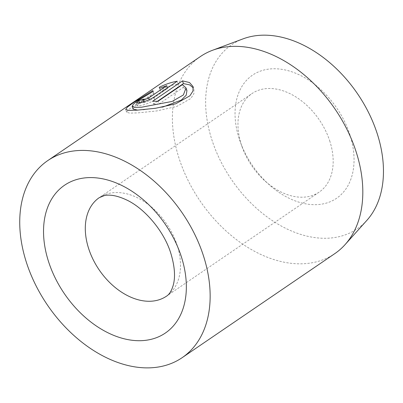 <?xml version="1.0" encoding="UTF-8"?>
<svg xmlns="http://www.w3.org/2000/svg" width="403" height="403" viewBox="0 0 403 403"><rect width="100%" height="100%" fill="white"/><g stroke="black" fill="none" stroke-linecap="round" stroke-linejoin="round"><path stroke-width="0.3" stroke-dasharray="2.02 1.51" d="M133.025 109.037L134.209 106.911L138.577 103.475L154.077 94.146L153.175 91.426M154.077 94.146L153.729 93.305L133.972 105.616L128.245 109.868L126.587 112.236L129.786 113.142L138.007 112.875L156.646 110.956L176.665 106.503L190.785 98.539L193.863 93.773L193.969 89.27L193.072 86.554M144.622 101.808A119.273 81.648 -124.3 0 0 139.781 103.344L137.337 105.707L140.662 105.581C145.594 104.453 150.279 102.574 154.707 99.944L178.181 83.945C172.56 84.867 166.545 86.887 160.137 90.005L160.55 91.048L167.643 88.383L149.599 100.679L144.088 102.765L143.942 102.367L144.622 101.808L143.725 99.093M366.851 220.381A111.384 76.248 55.7 0 1 284.165 227.559A111.384 76.248 55.7 0 1 212.215 140.823A111.384 76.248 55.7 0 1 243.11 38.844M200.432 56.531A119.273 81.648 -124.3 0 0 179.446 159.477A119.273 81.648 -124.3 0 0 334.782 253.643M239.447 139.468A74.545 51.03 -124.3 0 0 240.52 142.541A74.545 51.03 -124.3 0 0 269.385 184.886A74.545 51.03 -124.3 0 0 335.568 198.956A74.545 51.03 -124.3 0 0 349.648 133.977A74.545 51.03 -124.3 0 0 272.085 68.807A74.545 51.03 -124.3 0 0 239.447 139.468M329.649 140.647A59.634 40.824 55.7 0 1 319.156 192.12A59.634 40.824 55.7 0 1 265.436 181.375A59.634 40.824 55.7 0 1 242.344 147.498A59.634 40.824 55.7 0 1 241.488 145.04A59.634 40.824 55.7 0 1 251.981 93.567A59.634 40.824 55.7 0 1 329.649 140.647M167.643 88.383L167.487 87.904M160.55 91.048L159.653 88.333M160.137 90.005L159.24 87.29M178.181 83.945L177.285 81.225M139.781 103.344L139.634 102.891M153.729 93.305L153.12 91.456M157.462 101.289L153.508 103.984L152.606 101.269M153.508 103.984A119.273 81.648 55.7 0 1 158.868 104.024L157.971 101.309M158.868 104.024L183.35 87.34L182.448 84.625M183.35 87.34L186.932 90.665M162.55 107.127L142.299 109.954M154.707 99.944L153.805 97.229M319.156 192.12L166.489 296.18A59.634 40.824 -124.3 0 0 176.982 244.712A59.634 40.824 -124.3 0 0 99.314 197.626L251.981 93.567M149.599 100.679L149.261 99.667M143.826 102.649L143.549 101.818M265.436 181.375L269.385 184.886M242.344 147.498L240.52 142.541M137.337 105.707L136.441 102.987M126.582 112.241L125.681 109.52"/><path stroke-width="0.6" d="M137.625 110.125L133.025 109.037L132.119 106.321M153.175 91.426L137.69 100.75L133.312 104.196L132.124 106.316L134.793 107.329L141.398 107.238L172.081 101.45L183.355 94.992L186.03 87.95L182.448 84.625L157.971 101.309A119.273 81.648 -124.3 0 0 152.606 101.269L182.519 80.877L189.521 82.534L193.067 86.554L192.966 91.053L189.889 95.818L175.763 103.788L155.739 108.241L137.111 110.16L128.884 110.422L125.691 109.52L127.343 107.158L133.055 102.911L152.833 90.589L153.175 91.426M193.364 87.965L189.637 84.862L183.415 83.597L182.519 80.877M143.725 99.093L142.929 99.929L144.052 99.939L148.702 97.964L166.746 85.663L159.653 88.333L159.24 87.29C165.618 84.172 171.633 82.152 177.285 81.225L153.805 97.229C149.377 99.853 144.697 101.732 139.765 102.866L136.441 102.987L138.884 100.624A119.273 81.648 55.7 0 1 143.725 99.093M212.527 50.279L243.11 38.844A111.384 76.248 55.7 0 1 376.881 132.622A111.384 76.248 55.7 0 1 366.851 220.381L345.028 244.666A119.273 81.648 -124.3 0 0 355.768 150.697A119.273 81.648 -124.3 0 0 212.527 50.279A119.273 81.648 -124.3 0 0 200.432 56.531L47.766 160.596A119.273 81.648 -124.3 0 0 26.779 263.537A119.273 81.648 -124.3 0 0 182.116 357.703A119.273 81.648 -124.3 0 0 203.102 254.756A119.273 81.648 -124.3 0 0 47.766 160.596M182.116 357.703L334.782 253.643A119.273 81.648 -124.3 0 0 345.028 244.666M167.487 87.904L166.746 85.663M139.634 102.891L138.884 100.624M153.12 91.456L152.833 90.589M183.415 83.597L157.462 101.289M186.035 87.95L186.932 90.665L186.191 95.264L181.32 100.08L162.55 107.127M48.818 262.439A89.451 61.236 55.7 0 1 87.99 177.647A89.451 61.236 55.7 0 1 181.063 255.855A89.451 61.236 55.7 0 1 141.896 340.646A89.451 61.236 55.7 0 1 48.818 262.439M99.314 197.626A59.634 40.824 -124.3 0 0 88.821 249.099A59.634 40.824 -124.3 0 0 166.489 296.18C169.3 294.482 171.532 290.901 173.174 285.44C175.567 277.017 174.746 266.197 170.716 252.973C163.789 230.612 144.067 207.877 126.285 199.812C114.417 194.296 107.656 194.896 104.508 195.536L99.314 197.626M149.261 99.667L148.702 97.964M143.549 101.818L142.929 99.929"/></g></svg>
